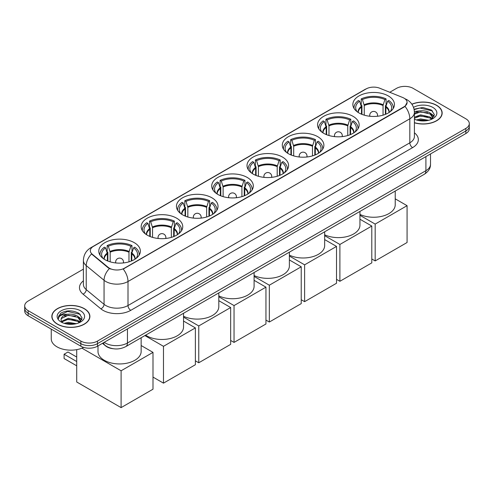 <?xml version="1.0" encoding="UTF-8"?>
<svg xmlns="http://www.w3.org/2000/svg" width="494" height="494" viewBox="0 0 494 494"><rect width="100%" height="100%" fill="white"/><g stroke="black" fill="none" stroke-linecap="round" stroke-linejoin="round"><path stroke-width="0.74" d="M247.222 177.445A20.791 12.004 0 0 0 224.566 174.839A20.791 12.004 0 0 0 211.728 185.929A20.791 12.004 0 0 0 217.817 194.42A20.791 12.004 0 0 0 240.479 197.02A20.791 12.004 0 0 0 253.311 185.929A20.791 12.004 0 0 0 247.222 177.445M353.068 116.331A20.791 12.004 0 0 0 330.412 113.731A20.791 12.004 0 0 0 317.58 124.821A20.791 12.004 0 0 0 323.669 133.306A20.791 12.004 0 0 0 346.325 135.906A20.791 12.004 0 0 0 359.163 124.821A20.791 12.004 0 0 0 353.068 116.331M317.79 136.702A20.791 12.004 0 0 0 295.128 134.102A20.791 12.004 0 0 0 282.296 145.187A20.791 12.004 0 0 0 288.385 153.677A20.791 12.004 0 0 0 311.041 156.277A20.791 12.004 0 0 0 323.879 145.187A20.791 12.004 0 0 0 317.79 136.702M282.506 157.073A20.791 12.004 0 0 0 259.85 154.468A20.791 12.004 0 0 0 247.012 165.558A20.791 12.004 0 0 0 253.101 174.049A20.791 12.004 0 0 0 275.757 176.648A20.791 12.004 0 0 0 288.595 165.558A20.791 12.004 0 0 0 282.506 157.073M211.938 197.81A20.791 12.004 0 0 0 189.282 195.21A20.791 12.004 0 0 0 176.444 206.301A20.791 12.004 0 0 0 182.539 214.785A20.791 12.004 0 0 0 205.195 217.391A20.791 12.004 0 0 0 218.027 206.301A20.791 12.004 0 0 0 211.938 197.81M176.654 218.181A20.791 12.004 0 0 0 153.998 215.582A20.791 12.004 0 0 0 141.167 226.672A20.791 12.004 0 0 0 147.255 235.156A20.791 12.004 0 0 0 169.911 237.762A20.791 12.004 0 0 0 182.743 226.672A20.791 12.004 0 0 0 176.654 218.181M134.275 242.653A20.791 12.004 0 0 0 111.613 240.053A20.791 12.004 0 0 0 98.781 251.143A20.791 12.004 0 0 0 104.87 259.628A20.791 12.004 0 0 0 127.526 262.228A20.791 12.004 0 0 0 140.364 251.143A20.791 12.004 0 0 0 134.275 242.653M388.352 95.96A20.791 12.004 0 0 0 365.696 93.36A20.791 12.004 0 0 0 352.864 104.45A20.791 12.004 0 0 0 358.953 112.935A20.791 12.004 0 0 0 381.609 115.54A20.791 12.004 0 0 0 394.44 104.45A20.791 12.004 0 0 0 388.352 95.96M403.999 98.139A10.59 6.113 0 0 0 402.585 97.454L379.744 88.222A10.59 6.113 0 0 0 366.178 88.908L93.428 246.376A10.59 6.113 0 0 0 90.322 250.699A10.59 6.113 0 0 0 92.242 254.206L108.235 267.396A10.59 6.113 0 0 0 124.395 268.211L403.999 106.784A10.59 6.113 0 0 0 407.099 102.462A10.59 6.113 0 0 0 403.999 98.139M113.052 348.715A11.77 6.793 180 0 1 105.611 345.936L102.456 343.336M414.417 122.796A19.025 10.985 0 0 0 442.161 113.033A19.025 10.985 0 0 0 436.591 105.265A19.025 10.985 0 0 0 411.86 104.185M84.313 308.651A19.025 10.985 0 0 0 63.584 306.268A19.025 10.985 0 0 0 51.839 316.413A19.025 10.985 0 0 0 57.409 324.181A19.025 10.985 0 0 0 78.145 326.565A19.025 10.985 0 0 0 89.889 316.413A19.025 10.985 0 0 0 84.313 308.651M407.099 102.462L405.024 106.358L403.999 107.099L123.204 269.063A13.727 7.929 60 0 1 128.002 281.506A15.691 9.059 180 0 1 105.815 281.506A15.691 9.059 180 0 1 104.055 280.296L86.234 265.599A15.691 9.059 180 0 1 83.4 260.406L83.4 284.427A15.691 9.059 0 0 0 86.234 289.62L104.055 304.316A15.691 9.059 0 0 0 105.815 305.527A15.691 9.059 0 0 0 128.002 305.527L409.822 142.822A15.691 9.059 0 0 0 414.417 136.412L414.417 112.391A15.691 9.059 180 0 1 409.822 118.795A13.727 7.929 -120 0 0 405.024 106.358M83.4 269.144L28.146 301.044A11.77 6.793 0 0 0 24.7 305.848L24.7 310.973A11.77 6.793 0 0 0 28.146 315.777L80.849 346.201L80.849 343.639A11.77 6.793 0 0 0 97.491 343.639L465.854 130.972A11.77 6.793 0 0 0 469.3 126.168A11.77 6.793 0 0 1 465.854 130.972L97.491 343.639A11.77 6.793 0 0 1 80.849 343.639L28.146 313.215L80.849 343.639L80.849 341.076A11.77 6.793 0 0 0 97.491 341.076L465.854 128.409A11.77 6.793 0 0 0 469.3 123.605A11.77 6.793 0 0 0 465.854 118.801L413.151 88.37A11.77 6.793 0 0 0 396.509 88.37L389.754 92.267M24.7 308.41A11.77 6.793 0 0 0 28.146 313.215A11.77 6.793 0 0 1 24.7 308.41M110.613 269.063L108.235 267.859L91.526 253.953A13.727 9.182 129.5 0 0 86.234 265.599L86.234 289.62A3.921 2.624 -50.5 0 1 83.023 294.128A19.612 11.325 180 0 1 83.4 280.833M24.7 305.848A11.77 6.793 0 0 0 28.146 310.652L80.849 341.076M80.849 346.201A11.77 6.793 0 0 0 97.491 346.201L465.854 133.534A11.77 6.793 0 0 0 469.3 128.724L469.3 123.605M414.417 122.666A18.828 10.868 0 0 0 441.963 113.033A18.828 10.868 0 0 0 436.449 105.346A18.828 10.868 0 0 0 411.934 104.296M416.442 119.956L420.598 118.937L428.662 120.289M418.066 120.4L420.598 119.956L426.97 120.647M414.417 117.202L420.598 114.867L430.07 117.01L432.089 118.937M414.417 118.214L420.598 115.886L430.07 118.029L431.565 119.289M414.392 111.483L420.054 110.86A9.806 5.662 0 0 0 414.417 113.645M420.054 110.86C423.815 110.465 427.156 111.162 430.07 112.947L432.942 117.461L432.874 118.208M414.417 114.151L420.598 111.817L430.07 113.96L432.911 117.973M414.417 118.869L414.979 119.406M414.417 119.159A13.727 7.929 0 0 0 432.843 118.64A13.727 7.929 0 0 0 432.843 107.426A13.727 7.929 0 0 0 413.515 107.377M431.725 119.215L434.368 114.577L431.355 110.008L422.771 107.47L414.058 109.193M414.151 109.631L419.9 108.025L432.565 110.977M416.868 112.657L419.9 112.095L427.662 112.749M431.873 114.571L434.053 116.399M416.868 116.726L419.9 116.164L427.662 116.819M431.873 118.64L432.194 118.85M418.332 120.456L426.822 120.666M430.712 113.41L434.177 116.041M430.712 117.479L432.516 118.566M57.551 324.101A18.828 10.868 0 0 0 78.071 326.46A18.828 10.868 0 0 0 89.692 316.413A18.828 10.868 0 0 0 84.178 308.731A18.828 10.868 0 0 0 63.658 306.373A18.828 10.868 0 0 0 52.037 316.413A18.828 10.868 0 0 0 57.551 324.101M51.253 329.115L51.253 338.835A19.612 11.325 0 0 0 56.995 346.844A19.612 11.325 0 0 0 83.677 347.406M64.171 323.335L68.326 322.323L76.385 323.675M65.795 323.78L68.326 323.335L74.693 324.027M79.454 322.601L82.097 317.957L79.083 313.394C72.63 310.059 66.474 310.022 60.62 313.276L58.36 317.42L58.576 318.747C58.7 315.765 61.769 314.264 67.777 314.246A9.806 5.662 0 0 0 61.058 319.618A9.806 5.662 0 0 0 61.534 321.359L68.326 318.253L77.799 320.396L79.818 322.323M61.861 321.903L68.326 319.272L77.799 321.415L79.287 322.675M67.777 314.246C71.544 313.851 74.878 314.542 77.799 316.327L80.67 320.847L80.602 321.594M61.058 319.729L61.392 318.525L68.326 315.203L77.799 317.346L80.639 321.353M61.534 321.359L62.701 322.792M80.571 310.812A13.727 7.929 0 0 0 61.157 310.812A13.727 7.929 0 0 0 61.157 322.02A13.727 7.929 0 0 0 80.571 322.02A13.727 7.929 0 0 0 80.571 310.812M58.36 317.512L58.786 315.839L67.629 311.411L80.294 314.363M64.597 316.043L67.629 315.475L75.391 316.135M79.602 317.957L81.782 319.785M64.597 320.106L67.629 319.544L75.391 320.205M79.602 322.026L79.923 322.236M66.054 323.842L74.551 324.052M78.441 316.796L81.905 319.42M78.441 320.865L80.244 321.952M361.478 114.182L361.478 107.112L359.638 101.159A17.969 10.374 0 0 0 356.693 111.07A17.969 10.374 0 0 0 357.143 111.749M361.935 114.367L361.935 105.691L361.238 105.29L361.238 98.886A19.612 11.325 0 0 1 386.067 98.886L384.894 99.56A17.969 10.374 0 0 0 362.411 99.56L364.257 105.512L364.257 115.158M383.048 115.158L383.048 105.512L384.894 99.56M359.947 214.415A21.575 12.455 0 0 0 382.862 216.057A21.575 12.455 0 0 0 395.225 204.794L395.225 191.054M386.067 98.886L386.067 105.29L385.369 105.691L385.369 114.367M359.638 101.159L358.465 100.486A19.612 11.325 0 0 0 354.037 107.649A19.612 11.325 0 0 0 354.099 108.526M362.411 99.56L361.238 98.886M393.205 108.526A19.612 11.325 0 0 0 393.267 107.649A19.612 11.325 0 0 0 388.84 100.486L387.666 101.159L385.956 106.364L385.826 114.182M390.161 111.749A17.969 10.374 0 0 0 390.612 111.07A17.969 10.374 0 0 0 387.666 101.159M375.174 260.925L375.174 224.091L407.075 205.677L407.075 242.511L375.174 260.925L371.791 258.973M375.174 224.091L359.947 215.298M395.225 198.835L407.075 205.677M326.201 134.553L326.201 127.483L324.354 121.53A17.969 10.374 0 0 0 321.409 131.441A17.969 10.374 0 0 0 321.86 132.114M326.651 134.732L326.651 126.063L325.954 125.661L325.954 119.252A19.612 11.325 0 0 1 350.783 119.252L349.61 119.931A17.969 10.374 0 0 0 327.127 119.931L328.973 125.884L328.973 135.529M347.764 135.529L347.764 125.884L349.61 119.931M324.663 234.786A21.575 12.455 0 0 0 347.585 236.428A21.575 12.455 0 0 0 359.947 225.165L359.947 211.426M350.783 119.252L350.783 125.661L350.085 126.063L350.085 134.732M324.354 121.53L323.181 120.857A19.612 11.325 0 0 0 318.754 128.02A19.612 11.325 0 0 0 318.815 128.897M327.127 119.931L325.954 119.252M357.922 128.897A19.612 11.325 0 0 0 357.983 128.02A19.612 11.325 0 0 0 353.556 120.857L352.383 121.53L350.672 126.73L350.542 134.553M354.877 132.114A17.969 10.374 0 0 0 355.328 131.441A17.969 10.374 0 0 0 352.383 121.53M339.897 281.296L339.897 244.462L371.791 226.048L371.791 262.882L339.897 281.296L336.513 279.345M339.897 244.462L324.663 235.669M359.947 219.206L371.791 226.048M290.917 154.918L290.917 147.854L289.07 141.902A17.969 10.374 0 0 0 286.125 151.812A17.969 10.374 0 0 0 286.582 152.485M291.374 155.104L291.374 146.434L290.676 146.033L290.676 139.623A19.612 11.325 0 0 1 315.499 139.623L314.326 140.302A17.969 10.374 0 0 0 291.843 140.302L293.689 146.255L293.689 155.894M312.486 155.894L312.486 146.255L314.326 140.302M289.379 255.157A21.575 12.455 0 0 0 312.301 256.8A21.575 12.455 0 0 0 324.663 245.537L324.663 231.791M315.499 139.623L315.499 146.033L314.802 146.434L314.802 155.104M289.07 141.902L287.897 141.228A19.612 11.325 0 0 0 283.47 148.391A19.612 11.325 0 0 0 283.531 149.262M291.843 140.302L290.676 139.623M322.644 149.262A19.612 11.325 0 0 0 322.699 148.391A19.612 11.325 0 0 0 318.272 141.228L317.099 141.902L315.388 147.101L315.258 154.918M319.593 152.485A17.969 10.374 0 0 0 320.05 151.812A17.969 10.374 0 0 0 317.099 141.902M304.613 301.667L304.613 264.833L336.513 246.42L336.513 283.253L304.613 301.667L301.229 299.716M304.613 264.833L289.379 256.04M324.663 239.578L336.513 246.42M255.633 175.29L255.633 168.226L253.786 162.273A17.969 10.374 0 0 0 250.841 172.184A17.969 10.374 0 0 0 251.298 172.857M256.09 175.475L256.09 166.805L255.392 166.398L255.392 159.994A19.612 11.325 0 0 1 280.215 159.994L279.042 160.674A17.969 10.374 0 0 0 256.565 160.674L258.405 166.626L258.405 176.265M277.202 176.265L277.202 166.626L279.042 160.674M254.095 275.529A21.575 12.455 0 0 0 277.017 277.171A21.575 12.455 0 0 0 289.379 265.908L289.379 252.162M280.215 159.994L280.215 166.398L279.518 166.805L279.518 175.475M253.786 162.273L252.619 161.594A19.612 11.325 0 0 0 248.192 168.763A19.612 11.325 0 0 0 248.247 169.633M256.565 160.674L255.392 159.994M287.36 169.633A19.612 11.325 0 0 0 287.415 168.763A19.612 11.325 0 0 0 282.988 161.594L281.821 162.273L280.104 167.472L279.975 175.29M284.309 172.857A17.969 10.374 0 0 0 284.766 172.184A17.969 10.374 0 0 0 281.821 162.273M269.329 322.039L269.329 285.205L301.229 266.791L301.229 303.625L269.329 322.039L265.945 320.087M269.329 285.205L254.095 276.412M289.379 259.949L301.229 266.791M220.349 195.661L220.349 188.597L218.509 182.644A17.969 10.374 0 0 0 215.557 192.555A17.969 10.374 0 0 0 216.014 193.228M220.806 195.846L220.806 187.17L220.108 186.769L220.108 180.366A19.612 11.325 0 0 1 244.931 180.366L243.764 181.039A17.969 10.374 0 0 0 221.281 181.039L223.121 186.991L223.121 196.637M241.918 196.637L241.918 186.991L243.764 181.039M218.811 295.9A21.575 12.455 0 0 0 241.733 297.542A21.575 12.455 0 0 0 254.095 286.279L254.095 272.534M244.931 180.366L244.931 186.769L244.234 187.17L244.234 195.846M218.509 182.644L217.335 181.965A19.612 11.325 0 0 0 212.908 189.134A19.612 11.325 0 0 0 212.963 190.005M221.281 181.039L220.108 180.366M252.076 190.005A19.612 11.325 0 0 0 252.131 189.134A19.612 11.325 0 0 0 247.71 181.965L246.537 182.644L244.82 187.844L244.691 195.661M249.025 193.228A17.969 10.374 0 0 0 249.482 192.555A17.969 10.374 0 0 0 246.537 182.644M234.045 342.41L234.045 305.576L265.945 287.156L265.945 323.99L234.045 342.41L230.661 340.452M234.045 305.576L218.811 296.783M254.095 280.32L265.945 287.156M185.065 216.032L185.065 208.968L183.225 203.015A17.969 10.374 0 0 0 180.279 212.926A17.969 10.374 0 0 0 180.73 213.599M185.522 216.218L185.522 207.542L184.824 207.14L184.824 200.737A19.612 11.325 0 0 1 209.654 200.737L208.48 201.41A17.969 10.374 0 0 0 185.997 201.41L187.837 207.363L187.837 217.008M206.634 217.008L206.634 207.363L208.48 201.41M183.533 316.265A21.575 12.455 0 0 0 206.449 317.914A21.575 12.455 0 0 0 218.811 306.651L218.811 292.905M209.654 200.737L209.654 207.14L208.956 207.542L208.956 216.218M183.225 203.015L182.051 202.336A19.612 11.325 0 0 0 177.624 209.505A19.612 11.325 0 0 0 177.679 210.376M185.997 201.41L184.824 200.737M216.792 210.376A19.612 11.325 0 0 0 216.854 209.505A19.612 11.325 0 0 0 212.426 202.336L211.253 203.015L209.542 208.215L209.407 216.032M213.748 213.599A17.969 10.374 0 0 0 214.198 212.926A17.969 10.374 0 0 0 211.253 203.015M198.761 362.781L198.761 325.947L230.661 307.527L230.661 344.361L198.761 362.781L195.377 360.824M198.761 325.947L183.533 317.148M218.811 300.685L230.661 307.527M149.781 236.404L149.781 229.333L147.941 223.381A17.969 10.374 0 0 0 144.995 233.292A17.969 10.374 0 0 0 145.446 233.971M150.238 236.589L150.238 227.913L149.54 227.512L149.54 221.108A19.612 11.325 0 0 1 174.37 221.108L173.196 221.781A17.969 10.374 0 0 0 150.713 221.781L152.56 227.734L152.56 237.379M171.35 237.379L171.35 227.734L173.196 221.781M145.625 335.16A21.575 12.455 0 0 0 146.699 335.827A21.575 12.455 0 0 0 170.214 338.526A21.575 12.455 0 0 0 183.533 327.016L183.533 313.276M174.37 221.108L174.37 227.512L173.672 227.913L173.672 236.589M147.941 223.381L146.767 222.708A19.612 11.325 0 0 0 142.34 229.871A19.612 11.325 0 0 0 142.402 230.747M150.713 221.781L149.54 221.108M181.508 230.747A19.612 11.325 0 0 0 181.57 229.871A19.612 11.325 0 0 0 177.142 222.708L175.969 223.381L174.258 228.586L174.129 236.404M178.464 233.971A17.969 10.374 0 0 0 178.914 233.292A17.969 10.374 0 0 0 175.969 223.381M163.483 383.146L163.483 346.319L195.377 327.899L195.377 364.733L163.483 383.146L152.998 377.095M163.483 346.319L144.89 335.58M183.533 321.057L195.377 327.899M107.402 260.869L107.402 253.805L105.555 247.852A17.969 10.374 0 0 0 102.61 257.763A17.969 10.374 0 0 0 103.067 258.436M107.859 261.054L107.859 252.385L107.161 251.983L107.161 245.574A19.612 11.325 0 0 1 131.984 245.574L130.811 246.253A17.969 10.374 0 0 0 108.328 246.253L110.174 252.206L110.174 261.845M128.971 261.845L128.971 252.206L130.811 246.253M97.997 345.911L97.997 351.487A21.575 12.455 0 0 0 104.314 360.299A21.575 12.455 0 0 0 127.829 362.997A21.575 12.455 0 0 0 141.148 351.487L141.148 337.748M131.984 245.574L131.984 251.983L131.287 252.385L131.287 261.054M105.555 247.852L104.382 247.179A19.612 11.325 0 0 0 99.955 254.342A19.612 11.325 0 0 0 100.016 255.219M108.328 246.253L107.161 245.574M139.129 255.219A19.612 11.325 0 0 0 139.185 254.342A19.612 11.325 0 0 0 134.757 247.179L133.584 247.852L131.873 253.052L131.744 260.869M136.078 258.436A17.969 10.374 0 0 0 136.535 257.763A17.969 10.374 0 0 0 133.584 247.852M76.718 365.819L64.097 358.533L64.097 354.241L76.718 361.528M121.098 407.618L121.098 370.784L152.998 352.37L152.998 389.204L121.098 407.618L76.718 381.998L76.718 349.647M121.098 370.784L81.942 348.177M141.148 345.528L152.998 352.37M64.097 354.241L67.981 352L76.718 357.045M92.242 254.206L92.242 254.676M108.235 267.396L108.235 267.859M124.395 268.211L124.395 268.526M403.999 106.784L403.999 107.099M130.78 310.331A3.921 2.266 60 0 1 128.002 305.527L128.002 281.506L409.822 118.795L409.822 142.822A3.921 2.266 60 0 0 412.595 147.626L130.78 310.331A19.612 11.325 180 0 1 103.042 310.331A19.612 11.325 180 0 1 100.844 308.818L83.023 294.128M414.417 112.391C414.151 106.747 411.675 102.517 406.976 99.702L405 98.738A13.727 6.428 112 0 0 404.814 98.67M92.261 247.179A13.727 7.929 -120 0 0 90.834 247.716C86.141 250.532 83.665 254.762 83.4 260.406M90.834 247.716L365.023 89.414A13.727 7.929 60 0 1 366.066 88.969M109.402 268.588A13.727 9.182 129.5 0 0 104.055 280.296L104.055 304.316A3.921 2.624 -50.5 0 1 100.844 308.818M414.417 132.824A19.612 11.325 180 0 1 412.595 147.626M97.491 341.076L97.491 346.201M465.854 128.409L465.854 133.534M28.146 310.652L28.146 315.777M104.203 342.33A15.691 9.059 0 0 0 105.259 343.003A15.691 9.059 0 0 0 127.452 343.003L425.908 170.683A15.691 9.059 0 0 0 430.509 164.28C430.62 168.17 428.545 171.504 424.284 174.277L125.822 346.59A7.848 4.532 60 0 0 127.452 343.003L127.452 328.905M425.908 156.592L425.908 170.683A7.848 4.532 60 0 1 424.284 174.277M103.567 342.694A7.848 5.249 129.5 0 0 104.938 345.244L102.554 343.281M361.478 107.112A15.376 8.88 0 0 0 358.274 112.527M383.048 105.512A15.376 8.88 0 0 0 364.257 105.512M361.349 106.364A15.561 8.985 0 0 0 358.119 112.428M383.183 104.759A15.561 8.985 0 0 0 364.121 104.759M389.179 112.428A15.561 8.985 0 0 0 385.956 106.364M389.031 112.527A15.376 8.88 0 0 0 385.826 107.112M370.08 116.275A3.921 2.266 180 0 1 369.728 115.337L369.728 116.238M377.577 116.238L377.577 115.337A3.921 2.266 180 0 1 377.225 116.275M326.201 127.483A15.376 8.88 0 0 0 322.99 132.898M347.764 125.884A15.376 8.88 0 0 0 328.973 125.884M326.065 126.73A15.561 8.985 0 0 0 322.841 132.8M347.899 125.13A15.561 8.985 0 0 0 328.843 125.13M353.902 132.8A15.561 8.985 0 0 0 350.672 126.73M353.747 132.898A15.376 8.88 0 0 0 350.542 127.483M334.796 136.647A3.921 2.266 180 0 1 334.444 135.708L334.444 136.61M342.293 136.61L342.293 135.708A3.921 2.266 180 0 1 341.941 136.647M290.917 147.854A15.376 8.88 0 0 0 287.712 153.27M312.486 146.255A15.376 8.88 0 0 0 293.689 146.255M290.787 147.101A15.561 8.985 0 0 0 287.557 153.171M312.616 145.502A15.561 8.985 0 0 0 293.56 145.502M318.618 153.171A15.561 8.985 0 0 0 315.388 147.101M318.463 153.27A15.376 8.88 0 0 0 315.258 147.854M299.512 157.012A3.921 2.266 180 0 1 299.166 156.079L299.166 156.975M307.009 156.975L307.009 156.079A3.921 2.266 180 0 1 306.657 157.012M255.633 168.226A15.376 8.88 0 0 0 252.428 173.641M277.202 166.626A15.376 8.88 0 0 0 258.405 166.626M255.503 167.472A15.561 8.985 0 0 0 252.273 173.542M277.332 165.873A15.561 8.985 0 0 0 258.276 165.873M283.334 173.542A15.561 8.985 0 0 0 280.104 167.472M283.179 173.641A15.376 8.88 0 0 0 279.975 168.226M264.228 177.383A3.921 2.266 180 0 1 263.882 176.451L263.882 177.346M271.725 177.346L271.725 176.451A3.921 2.266 180 0 1 271.379 177.383M220.349 188.597A15.376 8.88 0 0 0 217.144 194.006M241.918 186.991A15.376 8.88 0 0 0 223.121 186.991M220.219 187.844A15.561 8.985 0 0 0 216.989 193.907M242.048 186.244A15.561 8.985 0 0 0 222.992 186.244M248.05 193.907A15.561 8.985 0 0 0 244.82 187.844M247.895 194.006A15.376 8.88 0 0 0 244.691 188.597M228.95 197.754A3.921 2.266 180 0 1 228.599 196.822L228.599 197.717M236.441 197.717L236.441 196.822A3.921 2.266 180 0 1 236.095 197.754M185.065 208.968A15.376 8.88 0 0 0 181.86 214.377M206.634 207.363A15.376 8.88 0 0 0 187.837 207.363M184.935 208.215A15.561 8.985 0 0 0 181.706 214.279M206.764 206.609A15.561 8.985 0 0 0 187.708 206.609M212.766 214.279A15.561 8.985 0 0 0 209.542 208.215M212.618 214.377A15.376 8.88 0 0 0 209.407 208.968M193.667 218.126A3.921 2.266 180 0 1 193.315 217.187L193.315 218.089M201.163 218.089L201.163 217.187A3.921 2.266 180 0 1 200.811 218.126M149.781 229.333A15.376 8.88 0 0 0 146.576 234.749M171.35 227.734A15.376 8.88 0 0 0 152.56 227.734M149.651 228.586A15.561 8.985 0 0 0 146.428 234.65M171.486 226.981A15.561 8.985 0 0 0 152.424 226.981M177.488 234.65A15.561 8.985 0 0 0 174.258 228.586M177.334 234.749A15.376 8.88 0 0 0 174.129 229.333M158.383 238.497A3.921 2.266 180 0 1 158.031 237.558L158.031 238.46M165.879 238.46L165.879 237.558A3.921 2.266 180 0 1 165.527 238.497M107.402 253.805A15.376 8.88 0 0 0 104.197 259.22M128.971 252.206A15.376 8.88 0 0 0 110.174 252.206M107.272 253.052A15.561 8.985 0 0 0 104.043 259.122M129.101 251.452A15.561 8.985 0 0 0 110.045 251.452M135.103 259.122A15.561 8.985 0 0 0 131.873 253.052M134.948 259.22A15.376 8.88 0 0 0 131.744 253.805M115.997 262.962A3.921 2.266 180 0 1 115.652 262.03L115.652 262.925M123.494 262.925L123.494 262.03A3.921 2.266 180 0 1 123.142 262.962M365.023 89.414L367.542 88.241M125.822 346.59C119.511 349.764 113.2 349.764 106.883 346.59L104.938 345.244M430.509 164.28L430.509 153.937M441.963 114.608L441.963 113.033M432.942 118.134L432.942 117.461M89.692 317.988L89.692 316.413M80.67 321.52L80.67 320.847M52.037 317.988L52.037 316.413M354.037 108.427L354.037 107.649M393.267 108.427L393.267 107.649M377.577 115.337A3.921 3.921 0 0 0 371.692 111.94A3.921 3.921 0 0 0 369.728 115.337M318.754 128.798L318.754 128.02M357.983 128.798L357.983 128.02M342.293 135.708A3.921 3.921 0 0 0 336.408 132.312A3.921 3.921 0 0 0 334.444 135.708M283.47 149.169L283.47 148.391M322.699 149.169L322.699 148.391M307.009 156.079A3.921 3.921 0 0 0 301.124 152.683A3.921 3.921 0 0 0 299.166 156.079M248.192 169.541L248.192 168.763M287.415 169.541L287.415 168.763M271.725 176.451A3.921 3.921 0 0 0 265.84 173.054A3.921 3.921 0 0 0 263.882 176.451M212.908 189.912L212.908 189.134M252.131 189.912L252.131 189.134M236.441 196.822A3.921 3.921 0 0 0 230.562 193.426A3.921 3.921 0 0 0 228.599 196.822M177.624 210.283L177.624 209.505M216.854 210.283L216.854 209.505M201.163 217.187A3.921 3.921 0 0 0 195.278 213.791A3.921 3.921 0 0 0 193.315 217.187M142.34 230.649L142.34 229.871M181.57 230.649L181.57 229.871M165.879 237.558A3.921 3.921 0 0 0 159.994 234.162A3.921 3.921 0 0 0 158.031 237.558M99.955 255.12L99.955 254.342M139.185 255.12L139.185 254.342M123.494 262.03A3.921 3.921 0 0 0 117.609 258.634A3.921 3.921 0 0 0 115.652 262.03"/></g></svg>
